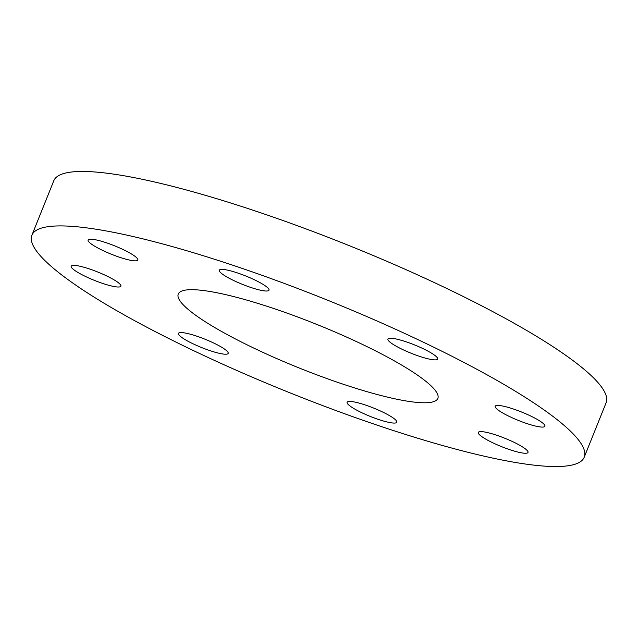 <?xml version="1.0" encoding="UTF-8"?>
<svg xmlns="http://www.w3.org/2000/svg" width="638" height="638" viewBox="0 0 638 638"><rect width="100%" height="100%" fill="white"/><g stroke="black" fill="none" stroke-linecap="round" stroke-linejoin="round"><path stroke-width="0.96" d="M120.143 257.441A26.788 4.498 -158.1 0 0 137.816 260.009A26.788 4.498 -158.1 0 0 105.772 242.584A26.788 4.498 -158.1 0 0 88.108 240.024A26.788 4.498 -158.1 0 0 120.143 257.441M103.236 283.615A26.788 4.498 -158.1 0 0 120.901 286.183A26.788 4.498 -158.1 0 0 88.857 268.757A26.788 4.498 -158.1 0 0 71.193 266.198A26.788 4.498 -158.1 0 0 103.236 283.615M210.524 350.82A26.788 4.498 -158.1 0 0 228.189 353.38A26.788 4.498 -158.1 0 0 196.145 335.963A26.788 4.498 -158.1 0 0 178.481 333.395A26.788 4.498 -158.1 0 0 210.524 350.82M379.147 419.676A26.788 4.498 -158.1 0 0 396.812 422.244A26.788 4.498 -158.1 0 0 364.769 404.819A26.788 4.498 -158.1 0 0 347.104 402.259A26.788 4.498 -158.1 0 0 379.147 419.676M510.344 449.862A26.788 4.498 -158.1 0 0 528.009 452.422A26.788 4.498 -158.1 0 0 495.965 435.004A26.788 4.498 -158.1 0 0 478.301 432.444A26.788 4.498 -158.1 0 0 510.344 449.862M527.251 423.688A26.788 4.498 -158.1 0 0 544.916 426.248A26.788 4.498 -158.1 0 0 512.872 408.83A26.788 4.498 -158.1 0 0 495.208 406.27A26.788 4.498 -158.1 0 0 527.251 423.688M419.971 356.483A26.788 4.498 -158.1 0 0 437.636 359.05A26.788 4.498 -158.1 0 0 405.593 341.633A26.788 4.498 -158.1 0 0 387.928 339.065A26.788 4.498 -158.1 0 0 419.971 356.483M251.34 287.626A26.788 4.498 -158.1 0 0 269.005 290.186A26.788 4.498 -158.1 0 0 236.961 272.769A26.788 4.498 -158.1 0 0 219.297 270.209A26.788 4.498 -158.1 0 0 251.34 287.626M270.512 307.436A139.889 23.494 21.9 0 1 437.851 398.399A139.889 23.494 21.9 0 1 345.597 385.017A139.889 23.494 21.9 0 1 178.265 294.046A139.889 23.494 21.9 0 1 270.512 307.436M387.936 428.76A297.635 49.987 21.9 0 1 31.9 235.207A297.635 49.987 21.9 0 1 228.173 263.693A297.635 49.987 21.9 0 1 584.209 457.239A297.635 49.987 21.9 0 1 387.936 428.76M31.9 235.207L53.791 180.761A297.635 49.987 21.9 0 1 250.064 209.24A297.635 49.987 21.9 0 1 606.1 402.793L584.209 457.239M322.541 326.744A139.889 23.494 21.9 0 1 311.081 322.142"/></g></svg>
